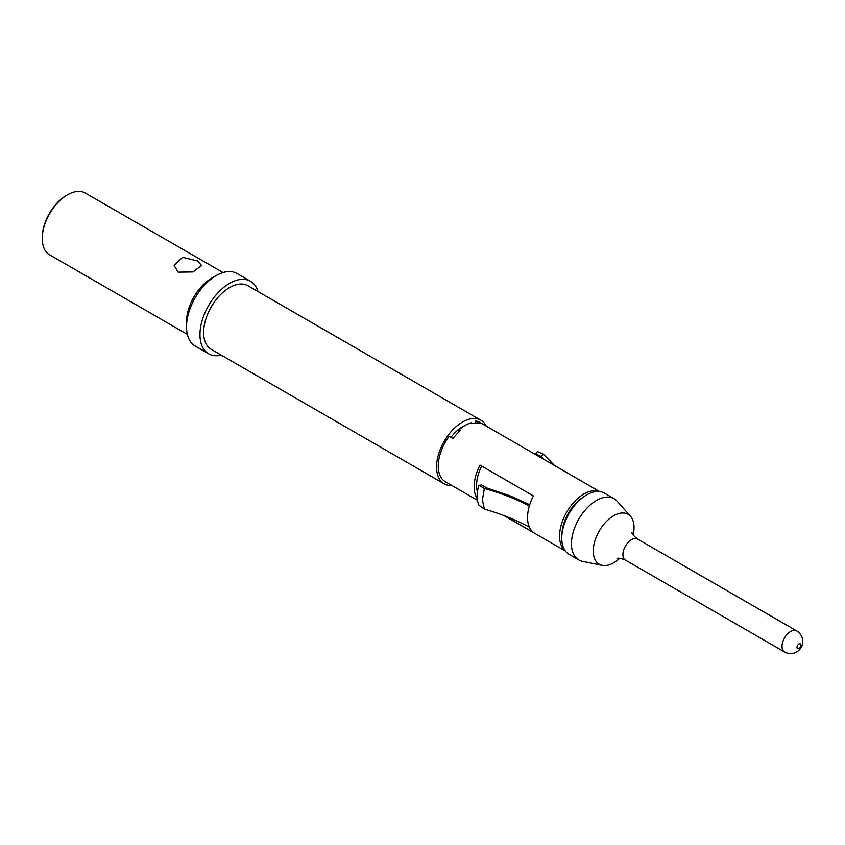 <?xml version="1.0" encoding="UTF-8"?>
<svg xmlns="http://www.w3.org/2000/svg" width="845" height="845" viewBox="0 0 845 845"><rect width="100%" height="100%" fill="white"/><g stroke="black" fill="none" stroke-linecap="round" stroke-linejoin="round"><path stroke-width="1.27" d="M178.126 272.143L174.112 265.393L182.615 257.302L197.54 260.936L201.564 265.393L193.061 271.942L178.126 272.143M223.038 272.544L85.324 193.04A35.691 20.607 120 0 0 67.484 194.815L66.512 195.375A34.318 19.815 120 0 0 42.25 237.403L42.25 238.522A35.691 20.607 120 0 0 49.644 254.852L187.347 334.366M67.484 194.815A35.691 20.607 120 0 0 42.25 238.522M257.989 291.536A41.859 24.167 120 0 0 250.5 281.269L237.075 273.516A41.859 24.167 120 0 0 216.14 275.597L211.768 278.111A35.691 20.607 120 0 0 186.534 321.818L186.534 326.867A41.859 24.167 120 0 0 195.206 346.027L208.641 353.78A41.859 24.167 120 0 0 221.274 355.132M216.14 275.597A41.859 24.167 120 0 0 186.534 326.867M250.5 281.269A41.859 24.167 120 0 0 218.242 292.486A41.859 24.167 120 0 0 199.969 334.62A41.859 24.167 120 0 0 208.641 353.78M486.202 426.07A36.715 21.199 120 0 0 480.868 420.218L247.934 285.726A36.715 21.199 120 0 0 219.637 295.57A36.715 21.199 120 0 0 203.613 332.518A36.715 21.199 120 0 0 211.208 349.323L444.153 483.815A36.715 21.199 120 0 0 451.885 485.505M480.868 420.218A36.715 21.199 120 0 0 452.571 430.052A36.715 21.199 120 0 0 436.548 467A36.715 21.199 120 0 0 444.153 483.815M464.57 425.722A30.885 17.829 120 0 0 450.955 437.287M633.137 534.959A28.825 16.646 120 0 0 634.035 527.512A28.825 16.646 120 0 0 630.539 516.348L617.146 501.222A35.342 20.407 120 0 0 614.125 498.73L604.418 493.131A35.342 20.407 120 0 0 577.177 502.595A35.342 20.407 120 0 0 561.756 538.17A35.342 20.407 120 0 0 569.076 554.352L578.772 559.95A35.342 20.407 120 0 0 582.448 561.333L602.231 565.368A28.825 16.646 120 0 0 619.66 558.302M614.125 498.73A35.342 20.407 120 0 0 586.884 508.204A35.342 20.407 120 0 0 571.452 543.768A35.342 20.407 120 0 0 578.772 559.95M630.539 516.348A28.825 16.646 120 0 0 607.682 520.224A28.825 16.646 120 0 0 593.274 551.046A28.825 16.646 120 0 0 602.231 565.368M800.912 645.147A2.746 1.584 120 0 0 798.969 644.027A2.746 1.584 120 0 0 797.025 647.386A2.746 1.584 120 0 0 798.969 648.506A2.746 1.584 120 0 0 800.912 645.147M504.655 515.862L533.396 532.456A34.318 19.815 -60 0 1 529.34 527.122A34.318 19.815 -60 0 1 527.534 517.573A34.318 19.815 -60 0 1 529.34 505.954A34.318 19.815 -60 0 1 533.396 495.93L480.013 465.109A34.318 19.815 -60 0 0 477.203 498.592M599.665 491.579L479.664 422.299A34.318 19.815 120 0 0 475.82 420.905L479.707 423.144A34.318 19.815 120 0 0 472.587 423.588L471.225 422.806A34.318 19.815 120 0 0 465.035 425.457A34.318 19.815 120 0 0 458.835 429.957L458.877 431.953M477.414 500.251L445.357 481.734A34.318 19.815 120 0 1 449.202 436.274L453.078 438.513A34.318 19.815 120 0 1 460.198 430.739L458.835 429.957M481.734 466.113A30.885 17.829 120 0 0 477.436 491.843M583.208 497.219A30.885 17.829 120 0 0 561.999 533.934M599.285 491.536A34.318 19.815 120 0 0 566.678 512.154A34.318 19.815 120 0 0 565.125 550.708M474.879 423.113L475.82 420.905M464.739 425.626A33.494 19.34 120 0 0 464.454 425.785A33.494 19.34 120 0 0 458.402 430.189M529.709 504.729L510.253 495.878L486.688 487.956L484.365 488.484C500.853 493.036 515.841 498.856 529.34 505.954M484.365 509.102L479.02 505.268C476.464 499.923 476.464 493.258 479.02 485.283L484.365 488.484L482.411 499.923L484.365 509.102C500.853 513.834 515.841 519.844 529.34 527.122M543.631 459.226L541.212 456.469L535.561 453.892L537.441 451.547L543.536 454.325L541.212 456.469L542.036 458.307M543.536 454.325L554.658 465.595M479.02 485.283L481.734 484.967L486.688 487.956M632.06 533.417L632.007 532.582C631.976 533.987 633.834 536.153 637.584 539.068A12.147 7.013 120 0 0 628.226 542.321A12.147 7.013 120 0 0 622.923 554.542A12.147 7.013 120 0 0 625.437 560.108L784.53 651.96A12.147 12.147 0 0 0 802.75 641.439A12.147 12.147 0 0 0 796.677 630.919A12.147 7.013 120 0 0 790.603 631.521A12.147 7.013 120 0 0 782.016 646.393A12.147 7.013 120 0 0 784.53 651.96M617.03 558.524C618.234 557.795 621.043 558.323 625.437 560.108M637.584 539.068L796.677 630.919M504.085 515.64L565.347 551.014M464.454 425.785L465.035 425.457"/></g></svg>
